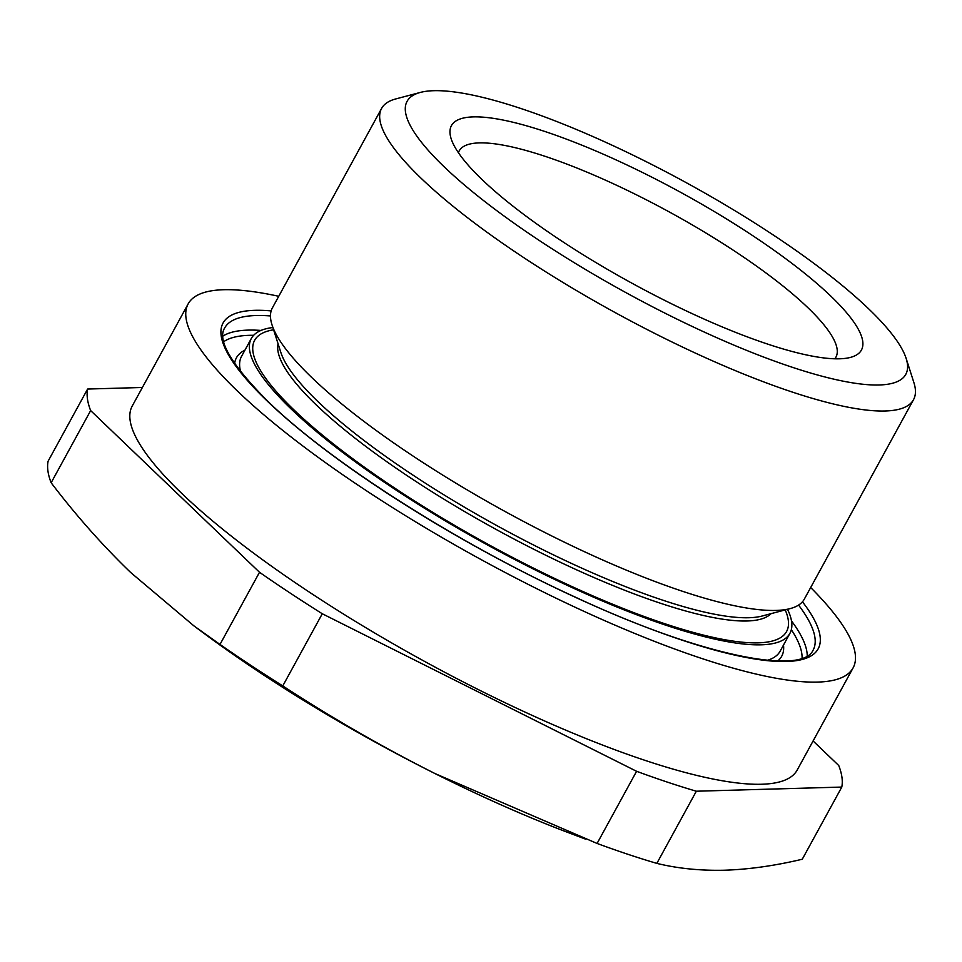 <?xml version="1.0" encoding="UTF-8"?>
<svg xmlns="http://www.w3.org/2000/svg" width="962" height="962" viewBox="0 0 962 962"><rect width="100%" height="100%" fill="white"/><g stroke="black" fill="none" stroke-linecap="round" stroke-linejoin="round"><path stroke-width="1.44" d="M810.677 587.529A379.028 83.598 -151.3 0 1 853.078 667.929A379.028 83.598 -151.3 0 1 594.744 616.233A379.028 83.598 -151.3 0 1 238.071 391.642A379.028 83.598 -151.3 0 1 188.155 303.896A379.028 83.598 -151.3 0 1 278.739 296.296M853.078 667.929L797.161 770.081A379.028 83.598 -151.3 0 1 538.816 718.386A379.028 83.598 -151.3 0 1 182.143 493.795A379.028 83.598 -151.3 0 1 132.227 406.036L188.155 303.896M787.541 609.295A307.01 67.713 -151.3 0 1 789.91 633.345A307.01 67.713 -151.3 0 1 580.663 591.474A307.01 67.713 -151.3 0 1 291.751 409.559A307.01 67.713 -151.3 0 1 251.322 338.48A307.01 67.713 -151.3 0 1 272.859 327.525M906.132 358.381L913.9 382.635A303.222 66.883 -151.3 0 1 913.527 399.663L804.34 599.098A303.222 66.883 -151.3 0 1 790.187 608.597L762.096 616.029A281.601 62.109 -151.3 0 1 555.339 555.783A281.601 62.109 -151.3 0 1 318.326 401.948A281.601 62.109 -151.3 0 1 280.892 352.573L272.03 324.903A303.222 66.883 -151.3 0 1 272.402 307.864L381.589 108.441A303.222 66.883 -151.3 0 1 395.743 98.942L420.358 92.424A284.271 62.698 28.7 0 0 444.516 167.135A284.271 62.698 28.7 0 0 739.537 347.474A284.271 62.698 28.7 0 0 906.132 358.381A284.271 62.698 28.7 0 0 868.349 308.537A284.271 62.698 28.7 0 0 629.076 153.247A284.271 62.698 28.7 0 0 420.358 92.424M790.187 608.597A303.222 66.883 -151.3 0 1 567.556 543.71A303.222 66.883 -151.3 0 1 312.325 378.066A303.222 66.883 -151.3 0 1 272.03 324.903M771.067 613.66A281.601 62.109 -151.3 0 1 573.761 568.53A281.601 62.109 -151.3 0 1 316.546 405.194A281.601 62.109 -151.3 0 1 278.066 343.747M785.22 609.908A303.222 66.883 -151.3 0 1 615.452 605.387A303.222 66.883 -151.3 0 1 294.576 410.497A303.222 66.883 -151.3 0 1 273.593 329.798M830.651 295.959A233.706 51.551 -151.3 0 1 850.516 357.383A233.706 51.551 -151.3 0 1 678.919 307.383A233.706 51.551 -151.3 0 1 482.215 179.714A233.706 51.551 -151.3 0 1 451.154 138.744A233.706 51.551 -151.3 0 1 588.107 147.715A233.706 51.551 -151.3 0 1 830.651 295.959M834.836 358.802A214.754 47.366 28.7 0 0 835.918 357.179A214.754 47.366 28.7 0 0 807.647 307.467A214.754 47.366 28.7 0 0 605.555 180.207A214.754 47.366 28.7 0 0 459.187 150.926A214.754 47.366 28.7 0 0 458.417 152.718M913.527 399.663A303.222 66.883 -151.3 0 1 706.854 358.321A303.222 66.883 -151.3 0 1 421.512 178.643A303.222 66.883 -151.3 0 1 381.589 108.441M87.602 389.045L48.1 461.207A427.356 94.264 -151.3 0 0 51.142 482.756L90.644 410.594A427.356 94.264 -151.3 0 1 87.602 389.045L142.388 387.482M90.644 410.594L259.512 572.282L219.997 644.444L193.879 625.841L130.688 572.51C102.549 545.37 76.022 515.452 51.142 482.756M259.512 572.282A427.356 94.264 -151.3 0 0 322.282 613.756L282.78 685.918A427.356 94.264 -151.3 0 1 219.997 644.444M322.282 613.756L636.591 771.296L597.089 843.458L435.052 773.592C382.732 747.221 331.974 718.001 282.78 685.918M636.591 771.296A427.356 94.264 -151.3 0 0 696.332 791.221L656.83 863.383A427.356 94.264 -151.3 0 1 597.089 843.458M696.332 791.221L841.786 787.072L802.272 859.234C774.843 865.752 748.977 869.407 724.675 870.213C700.492 870.79 677.873 868.518 656.83 863.383M813.094 740.968L838.744 765.524A427.356 94.264 -151.3 0 1 841.786 787.072M193.879 625.853L202.778 632.479A388.504 85.69 28.7 0 0 435.052 773.592A388.504 85.69 28.7 0 0 568.386 832.647L585.533 839.129M270.466 315.957A335.437 73.99 28.7 0 0 224.615 328.066C216.967 340.38 231.626 365.043 268.578 402.044C331.217 462.854 459.319 544.3 576.539 597.703C699.374 655.074 801.599 675.805 813.07 650.24A335.437 73.99 28.7 0 0 798.568 605.086M802.452 601.791A339.225 74.82 -151.3 0 1 652.825 629.785A339.225 74.82 -151.3 0 1 267.737 401.539A339.225 74.82 -151.3 0 1 271.152 310.906M791.486 620.887A335.437 73.99 -151.3 0 1 807.226 655.976M802.08 658.273A331.649 73.148 28.7 0 0 791.341 629.665M783.501 645.057A310.798 68.555 -151.3 0 1 777.765 660.942M767.58 660.281A307.01 67.713 28.7 0 0 780.146 651.178L789.91 633.345M251.322 338.48L241.558 356.313A307.01 67.713 28.7 0 0 240.656 371.813M222.931 336.087A335.437 73.99 -151.3 0 1 260.967 330.435M234.62 363.576A310.798 68.555 -151.3 0 1 244.913 350.192M253.655 335.293A331.649 73.148 28.7 0 0 223.773 341.654"/></g></svg>
